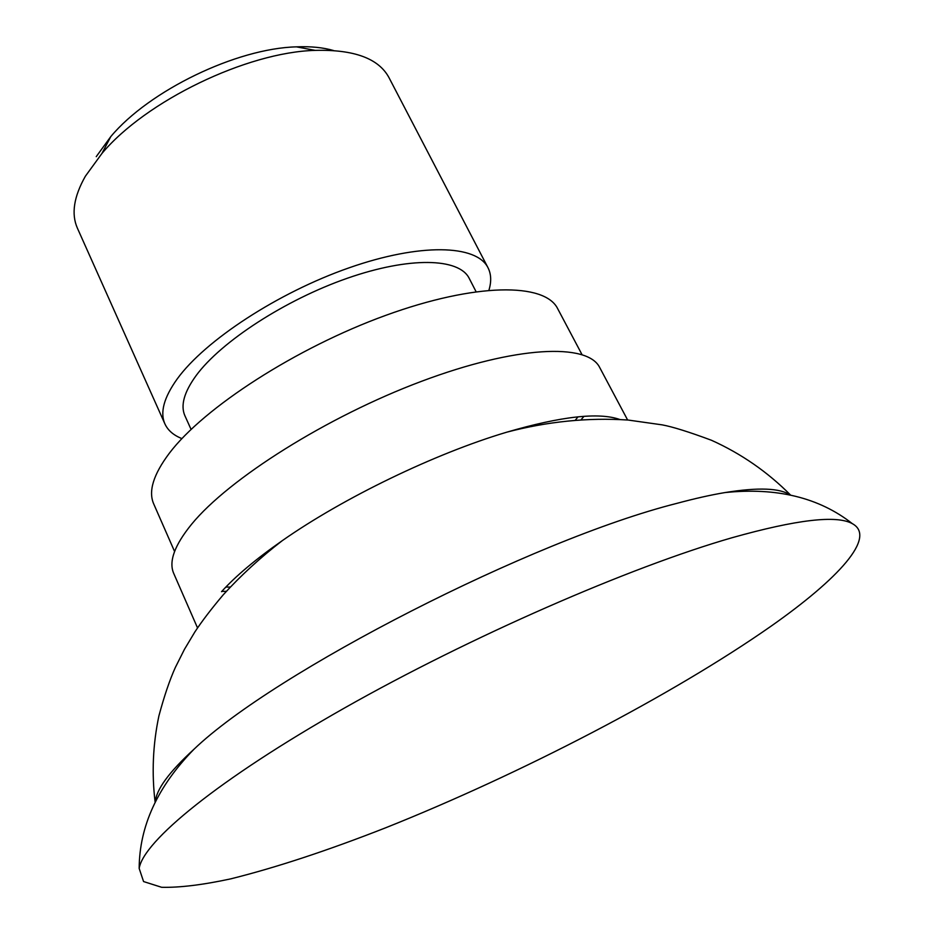 <?xml version="1.0" encoding="UTF-8"?>
<svg xmlns="http://www.w3.org/2000/svg" width="934" height="934" viewBox="0 0 934 934"><rect width="100%" height="100%" fill="white"/><g stroke="black" fill="none" stroke-linecap="round" stroke-linejoin="round"><path stroke-width="1.4" d="M333.531 50.529C323.094 47.494 310.742 46.268 296.475 46.852C236.5 48.358 149.207 90.551 110.772 136.621L96.237 156.655M488.937 290.17C491.541 281.578 491.226 274.082 487.992 267.708L388.929 77.522C378.609 58.445 354.033 49.397 315.19 50.378C246.81 52.141 145.774 100.977 101.923 153.48L85.368 176.234C73.798 196.724 71.136 214.014 77.382 228.13L164.909 423.896C167.898 430.387 173.561 435.291 181.92 438.595M487.992 267.708C476.597 244.626 420.23 242.875 349.106 267.813C278.052 292.599 205.071 340.42 177.203 378.947C163.94 397.475 159.842 412.454 164.909 423.896M476.048 291.642L469.183 278.32C459.143 257.924 409.594 256.5 347.39 278.227C285.267 299.837 221.218 341.517 196.198 375.48C184.115 392.082 180.355 405.496 184.909 415.747L191.073 429.406M581.975 354.546L557.645 308.617C544.779 282.535 475.511 282.687 385.8 315.342C296.206 347.81 203.857 407.586 169.346 453.224C153.398 474.46 148.179 491.354 153.701 503.893L174.576 551.492M575.216 420.323L578.029 416.821M225.83 587.077L230.324 587.054M580.995 419.88L583.96 416.331M627.625 420.008L599.698 367.506C587.626 342.836 516 345.778 421.479 381.329C327.075 416.681 228.818 478.722 191.598 524.243C174.506 545.269 168.552 561.673 173.724 573.429L197.529 627.917M221.767 591.42L226.39 591.304M619.826 419.494C598.857 412.069 561.136 416.307 506.672 432.208C434.94 453.562 343.525 497.752 282.231 540.693C255.904 559.081 235.672 576.08 221.533 591.677M790.292 495.09C780.135 488.027 758.338 487.186 724.901 492.58C710.716 494.962 694.663 498.569 676.73 503.403C532.415 539.759 274.106 672.246 193.98 749.243C168.984 772.091 156.106 789.697 155.324 802.037M771.169 626.107C838.463 578.8 876.898 537.015 852.345 523.659C836.689 514.879 796.562 519.573 731.999 537.739C630.088 567.055 470.036 636.848 344.121 708.217C217.949 779.692 143.276 841.429 139.166 868.422L143.567 881.556L161.664 887.3C179.69 887.709 202.666 884.907 230.558 878.906C275.775 867.651 327.425 850.629 385.508 827.851C520.226 774.111 672.246 695.316 771.169 626.107M110.772 136.621L101.923 153.48M296.475 46.852L315.19 50.378M155.149 802.399C151.612 773.329 152.872 744.491 158.908 715.888C164.244 696.028 169.719 679.894 175.335 667.483L184.442 649.352L194.856 631.968C201.977 621.145 211.469 608.723 223.331 594.701C241.007 575.332 260.633 557.329 282.231 540.693M506.648 432.208C547.487 421.491 587.976 417.44 628.115 420.043L662.194 424.865C672.62 426.803 689.035 431.928 711.428 440.253C741.199 453.667 767.62 471.974 790.678 495.172M852.345 523.659C819.106 497.565 776.621 487.209 724.901 492.58M139.166 868.422C139.376 826.17 157.636 786.44 193.98 749.243"/></g></svg>
